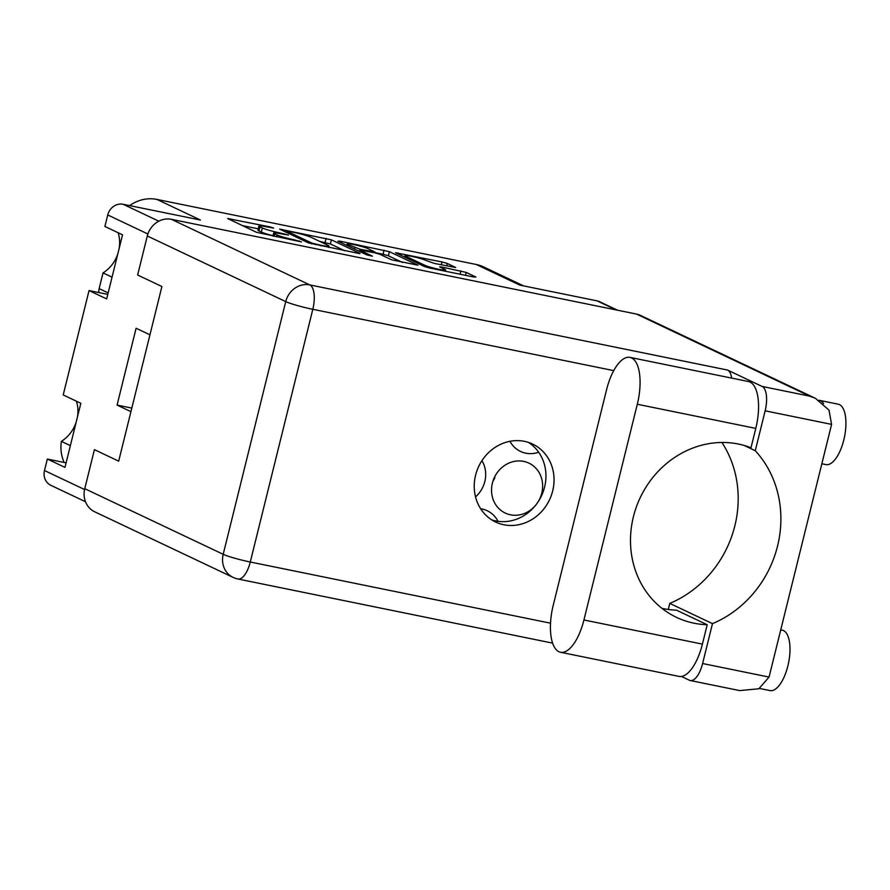 <?xml version="1.0" encoding="UTF-8"?>
<svg xmlns="http://www.w3.org/2000/svg" width="890" height="890" viewBox="0 0 890 890"><rect width="100%" height="100%" fill="white"/><g stroke="black" fill="none" stroke-linecap="round" stroke-linejoin="round"><path stroke-width="1.33" d="M424.808 265.287A11.158 1.024 13.9 0 0 439.026 269.325A11.158 1.024 13.9 0 0 445.612 269.993A11.158 1.024 13.9 0 0 444.744 269.347L439.627 266.822L442.085 267.078L466.226 272.429L475.905 277.012L473.769 277.001L429.781 268.046L424.463 266.533L424.808 265.287L405.996 256.365A11.158 1.024 13.9 0 1 405.128 255.719A11.158 1.024 13.9 0 1 413.917 256.854A11.158 1.024 13.9 0 1 425.932 260.425L434.387 263.429L455.669 267.512L447.336 263.473L442.019 261.96L395.572 252.749L424.463 266.533M339.847 242.08L340.069 241.179L337.933 241.179L366.98 254.952L372.432 256.175L360.139 250.29L360.05 249.244L348.112 244.594A11.158 1.024 13.9 0 1 347.245 243.938A11.158 1.024 13.9 0 1 356.033 245.084A11.158 1.024 13.9 0 1 368.048 248.655L375.002 252.037L360.05 249.244M509.948 441.307A27.634 25.065 115.4 0 0 520.505 451.43A27.634 25.065 115.4 0 0 538.661 452.22M492.949 481.156A27.634 25.065 115.4 0 0 494.873 477.719L494.328 477.607M537.849 502.227A27.634 25.065 115.4 0 0 541.776 493.127A27.634 25.065 115.4 0 0 528.927 463.134A27.634 25.065 115.4 0 0 492.404 483.07A27.634 25.065 115.4 0 0 505.253 513.063A27.634 25.065 115.4 0 0 535.469 505.453M475.538 496.876A27.634 25.065 115.4 0 0 484.816 481.523A27.634 25.065 115.4 0 0 481.946 460.631M129.651 205.612A38.259 34.699 -64.6 0 1 156.918 199.416L476.306 264.497L519.805 285.111L597.079 300.865A13.606 12.338 -64.6 0 1 599.649 301.721L617.638 310.243M476.306 264.497A38.259 34.699 -64.6 0 1 483.537 266.9L523.576 285.879M64.113 462.455A38.259 34.699 -64.6 0 1 61.354 441.362L70.355 445.634M76.44 401.212A33.153 30.071 -64.6 0 1 77.452 416.976M76.151 422.249A33.153 30.071 -64.6 0 1 61.354 441.362M98.879 292.576A10.624 9.634 -64.6 0 1 99.146 288.638L103.04 272.896A33.153 30.071 115.4 0 0 117.836 253.784M119.149 248.51A33.153 30.071 115.4 0 0 118.136 232.735M147.885 233.992L107.746 214.957L104.898 226.461L122.531 234.827L106.666 298.918L89.045 290.563L63.212 394.938L80.834 403.292L64.981 467.395L47.348 459.04L44.5 470.543L84.572 489.533M89.045 290.563L107.79 294.39M149.943 334.818L136.092 328.254L117.079 405.084L130.93 411.658M112.051 277.168L103.04 272.896M85.485 501.738L50.83 485.306A13.606 12.338 -64.6 0 1 44.5 470.543M47.348 459.04L66.094 462.856M107.746 214.957A13.606 12.338 -64.6 0 1 123.154 204.288L158.787 221.176M156.918 199.416L200.428 220.03L123.154 204.288M359.983 253.394L331.403 239.844L279.649 229.119L308.541 242.914L359.905 253.695M266.811 226.861L273.664 228.074L269.714 226.85L227.651 218.528L256.543 232.312L301.465 241.902L294.123 239.799A13.35 1.224 13.9 0 1 277.113 234.96L274.732 233.836A13.35 1.224 13.9 0 1 273.697 233.058A13.35 1.224 13.9 0 1 281.574 233.859L288.427 235.071L279.349 232.802A13.35 1.224 13.9 0 1 262.35 227.962L259.969 226.839A13.35 1.224 13.9 0 1 258.934 226.06A13.35 1.224 13.9 0 1 266.811 226.861M340.069 241.179L389.375 251.659L417.944 265.198L391.667 259.847L380.075 254.351L374.768 252.838L359.816 250.046L359.482 251.392M498.022 521.317A27.634 25.065 115.4 0 0 487.219 510.738A27.634 25.065 115.4 0 0 480.667 508.769M258.934 226.06L257.911 230.165A13.35 1.224 13.9 0 0 258.945 230.944L259.969 226.839M273.041 235.705A13.35 1.224 13.9 0 1 261.326 232.067L258.945 230.944M258.245 228.83L242.358 225.593M344.586 250.68L330.39 243.96L319.51 241.312M288.427 231.267L286.936 231.255L312.012 243.148L321.145 245.306A13.35 1.224 13.9 0 0 329.022 246.107A13.35 1.224 13.9 0 0 327.987 245.329L310.844 237.196A13.35 1.224 13.9 0 0 293.834 232.368L288.427 231.267M374.868 252.593L383.034 254.251L384.057 250.146M402.547 262.494L388.351 255.764L383.034 254.251M117.079 405.084L131.809 408.087M630.009 357.391L748.49 381.532A40.384 16.599 -78.5 0 1 755.788 428.39L750.993 447.77A92.671 84.061 115.4 0 0 738.355 444.043A92.671 84.061 115.4 0 0 636.339 507.022A92.671 84.061 115.4 0 0 676.5 617.36A92.671 84.061 115.4 0 0 694.022 623.2A92.671 84.061 115.4 0 0 707.205 624.736L702.41 644.115L583.929 619.974A40.384 16.599 -78.5 0 1 560.5 652.259A40.384 16.599 -78.5 0 1 558.898 651.725A40.384 16.599 -78.5 0 1 553.202 605.4L606.58 389.686A40.384 16.599 -78.5 0 1 630.009 357.391A40.384 16.599 -78.5 0 1 637.307 404.249L583.929 619.974M661.949 608.348A92.671 84.061 115.4 0 0 663.295 608.627A92.671 84.061 115.4 0 0 676.478 610.162L707.205 624.736M819.023 400.278A30.816 12.66 101.5 0 1 819.245 400.322L838.235 404.194A30.816 12.66 101.5 0 1 839.448 404.594A30.816 12.66 101.5 0 1 844.165 438.436A30.816 12.66 101.5 0 1 825.92 464.591L821.848 463.757M819.245 400.322A30.816 12.66 101.5 0 1 820.458 400.734A30.816 12.66 101.5 0 1 823.584 403.682M780.741 629.864L782.299 630.187A30.816 12.66 101.5 0 1 783.523 630.587A30.816 12.66 101.5 0 1 788.229 664.43A30.816 12.66 101.5 0 1 769.995 690.584L759.515 688.448M524.455 441.351A43.143 39.138 115.4 0 0 476.962 470.665A43.143 39.138 115.4 0 0 495.652 522.041A43.143 39.138 115.4 0 0 503.818 524.755A43.143 39.138 115.4 0 0 551.322 495.441A43.143 39.138 115.4 0 0 532.62 444.066A43.143 39.138 115.4 0 0 524.455 441.351M528.46 442.408A43.143 39.138 -64.6 0 1 542.344 493.906A43.143 39.138 -64.6 0 1 495.73 520.928A43.143 39.138 -64.6 0 1 491.736 519.871M560.5 652.259L678.981 676.4A40.384 16.599 -78.5 0 0 702.41 644.115M681.451 676.456L689.439 680.249A21.26 8.733 -78.5 0 0 690.273 680.527A21.26 8.733 -78.5 0 0 702.599 663.528L769.06 677.079L831.594 424.374L765.144 410.824L755.265 450.718L744.207 445.478M765.144 410.824A21.26 8.733 -78.5 0 0 762.14 386.449L727.531 370.051A21.26 8.733 101.5 0 1 731.669 378.105M613.744 370.629L312.813 309.308L250.279 562.013A21.26 1.947 -166.1 0 1 223.201 554.303A21.26 19.28 115.4 0 0 233.08 577.376L94.64 511.761A21.26 19.28 -64.6 0 1 84.761 488.688L223.201 554.303L285.734 301.599L147.295 235.984L137.638 275.021L161.902 286.513L118.682 461.154L94.418 449.65L84.761 488.688M147.295 235.984A21.26 19.28 -64.6 0 1 171.369 219.307L636.561 314.092A21.26 19.28 -64.6 0 1 640.577 315.438L815.396 398.297L829.002 410.123L831.594 424.374M721.923 442.475A106.277 96.398 -64.6 0 1 669.781 603.398L668.279 609.483M669.781 603.398L712.478 623.645L702.599 663.528M712.478 623.645A106.277 96.398 115.4 0 0 755.265 450.718M769.06 677.079L758.825 688.782L739.657 690.584L690.273 680.527M762.14 386.449L809.611 396.128L815.396 398.297M99.146 288.638L108.157 292.91M616.292 309.965L597.079 300.865M261.326 232.067L262.35 227.962M279.204 233.403L279.349 232.802M284.333 234.415L284.477 233.847M274.109 236.328L274.732 233.836M276.645 236.84L277.113 234.96M293.978 240.367L294.123 239.799M299.096 241.413L299.24 240.845M229.887 219.674L230.11 218.773M269.57 227.417L269.714 226.85M330.39 243.96L331.403 239.844M281.885 230.276L282.108 229.375M325.072 242.447L326.096 238.331M286.625 232.524L286.936 231.255M311.811 243.949L312.012 243.148M315.594 244.772L315.739 244.205M321.001 245.874L321.145 245.306M388.351 255.764L389.375 251.659M359.827 251.559L360.139 250.29M347.801 245.851L348.112 244.594M354.42 249L354.743 247.732M372.398 252.36L372.543 251.792M405.684 257.622L405.996 256.365M441.863 267.979L442.085 267.078M460.086 274.22L460.909 270.916M465.503 275.322L466.226 272.429M397.808 253.895L398.03 252.994M441.307 264.842L442.019 261.96M446.724 265.943L447.336 263.473M233.08 577.376A21.26 21.26 0 0 0 237.941 579.001A21.26 8.733 101.5 0 0 250.279 562.013L550.521 623.189M809.611 396.128L636.561 314.092M171.369 219.307L309.809 284.922L727.531 370.051M309.809 284.922A21.26 19.28 115.4 0 0 285.734 301.599A21.26 1.947 -166.1 0 0 312.813 309.308A21.26 8.733 -78.5 0 0 309.809 284.922M755.788 428.39L637.307 404.249M272.941 236.084L273.697 233.058M286.38 232.401L286.702 231.089M328.688 247.442L329.022 246.107M346.878 245.417L347.245 243.938M374.801 252.849L375.002 252.037M404.761 257.188L405.128 255.719M445.311 271.205L445.612 269.993M237.941 579.001L552.601 643.125"/></g></svg>
